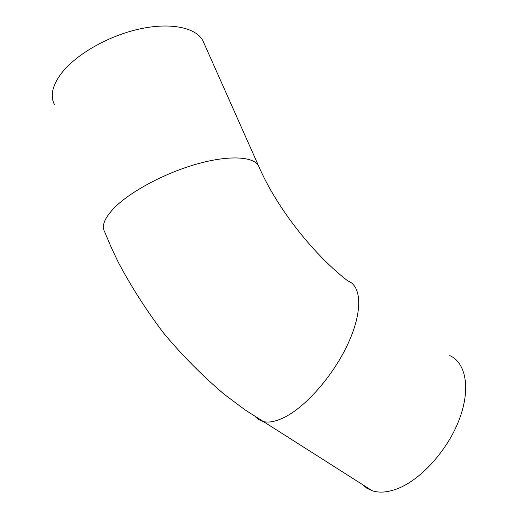 <?xml version="1.0" encoding="UTF-8"?>
<svg xmlns="http://www.w3.org/2000/svg" width="518" height="518" viewBox="0 0 518 518"><rect width="100%" height="100%" fill="white"/><g stroke="black" fill="none" stroke-linecap="round" stroke-linejoin="round"><path stroke-width="0.78" d="M54.494 104.617C49.993 96.031 52.292 85.599 61.402 73.323C75.809 54.513 108.262 35.859 139.368 29.014C170.513 22.125 195.687 27.564 202.771 40.449L204.215 43.706M362.302 484.459L366.828 488.215L372.222 490.753C379.312 493.071 387.658 492.411 397.261 488.785C420.92 479.81 447.876 449.967 459.362 419.243C470.966 388.494 465.805 362.548 449.766 355.607M372.222 490.753L245.124 409.932L224.255 394.327C202.583 375.926 182.498 355.678 164.005 333.586C146.588 310.696 131.319 286.868 118.195 262.095L111.111 247.131L104.759 232.045C101.204 225.977 104.597 217.689 114.938 207.174C131.248 191.012 165.52 172.824 197.099 163.96C228.729 155.057 252.959 156.404 258.411 165.553C277.797 210.658 316.381 256.915 347.908 280.976C361.318 285.722 362.904 310.288 348.931 341.686C335.062 373.038 307.465 405.387 285.431 416.809C276.502 421.425 269.049 422.992 263.086 421.516L258.78 419.716L255.335 416.718M202.771 40.449L258.411 165.553"/></g></svg>
